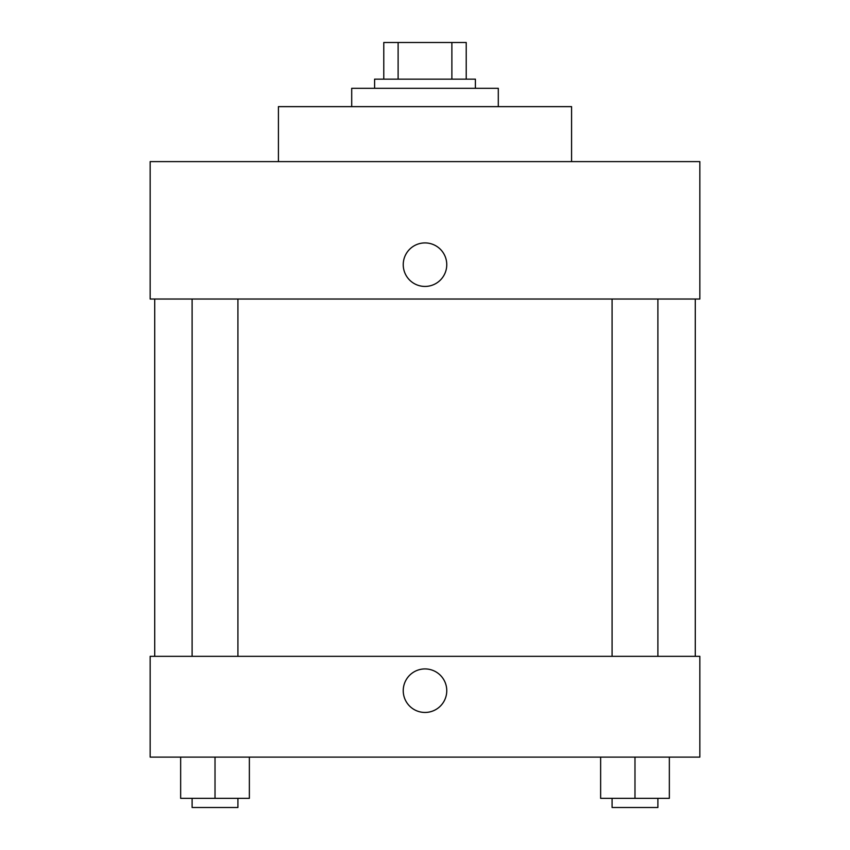 <?xml version="1.0" encoding="UTF-8"?>
<svg xmlns="http://www.w3.org/2000/svg" width="850" height="850" viewBox="0 0 850 850"><rect width="100%" height="100%" fill="white"/><g stroke="black" fill="none" stroke-linecap="round" stroke-linejoin="round"><path stroke-width="1.27" d="M398.119 79.146L398.119 42.5L383.775 42.5L383.775 79.146L383.775 42.5M398.119 42.5L466.225 42.5L466.225 79.146M451.881 79.146L451.881 42.5M374.606 88.304L374.606 79.146L475.394 79.146L475.394 88.304M498.291 106.632L498.291 88.304L351.709 88.304L351.709 106.632M571.582 161.606L571.582 106.632L278.418 106.632L278.418 161.606M699.847 161.606L150.153 161.606L699.847 161.606L699.847 299.03L150.153 299.03L150.153 161.606M403.24 264.679A21.76 21.76 0 0 1 435.88 245.831A21.76 21.76 0 0 1 435.88 283.517A21.76 21.76 0 0 1 403.24 264.679M612.085 299.03L612.085 656.327M192.111 656.327L192.111 299.03M150.153 656.327L699.847 656.327L699.847 757.106L150.153 757.106L150.153 656.327M425 712.449A21.76 21.76 0 0 1 406.151 679.809A21.76 21.76 0 0 1 443.849 679.809A21.76 21.76 0 0 1 425 712.449M600.631 757.106L600.631 798.341L669.343 798.341L669.343 757.106L669.343 798.341M634.982 798.341L634.982 757.106M657.889 798.341L657.889 807.5L612.085 807.5L612.085 798.341M180.657 757.106L180.657 798.341L249.369 798.341L249.369 757.106L249.369 798.341M215.018 798.341L215.018 757.106M237.915 798.341L237.915 807.5L192.111 807.5L192.111 798.341M695.268 656.327L695.268 299.03M154.732 656.327L154.732 299.03M657.889 299.03L657.889 656.327M237.915 656.327L237.915 299.03"/></g></svg>
